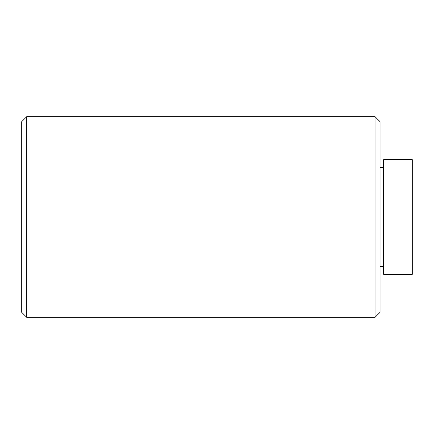 <?xml version="1.0" encoding="UTF-8"?>
<svg xmlns="http://www.w3.org/2000/svg" width="434" height="434" viewBox="0 0 434 434"><rect width="100%" height="100%" fill="white"/><g stroke="black" fill="none" stroke-linecap="round" stroke-linejoin="round"><path stroke-width="0.65" d="M380.048 312.323L375.03 317.335L375.03 116.665L380.048 121.677L380.048 312.323M26.718 116.665L26.718 317.335L21.7 312.323L21.7 121.677L26.718 116.665L375.03 116.665M412.3 159.663L412.3 274.337L383.634 274.337L383.634 159.663L412.3 159.663M26.718 317.335L375.03 317.335M380.048 167.405L383.634 167.405M380.048 266.595L383.634 266.595"/></g></svg>
